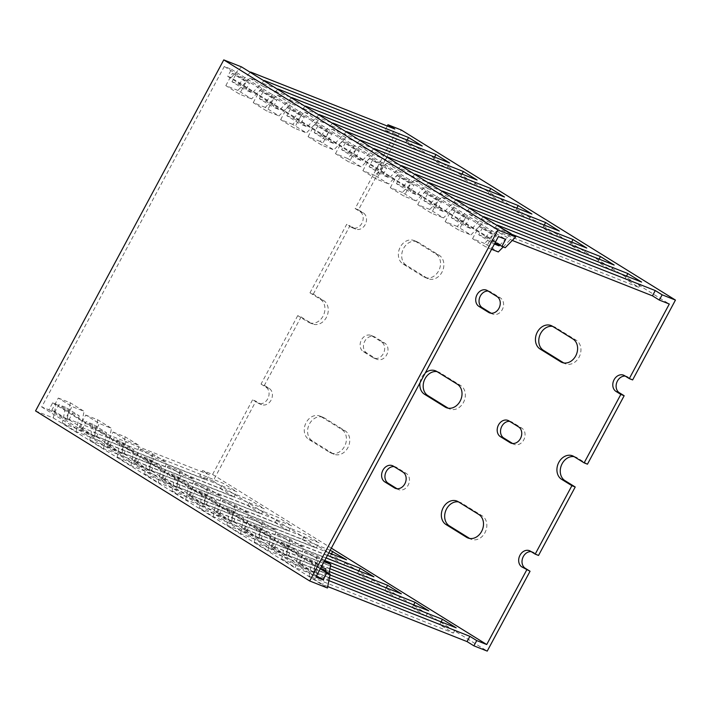 <?xml version="1.0" encoding="UTF-8"?>
<svg xmlns="http://www.w3.org/2000/svg" width="711" height="711" viewBox="0 0 711 711"><rect width="100%" height="100%" fill="white"/><g stroke="black" fill="none" stroke-linecap="round" stroke-linejoin="round"><path stroke-width="0.53" stroke-dasharray="3.56 2.67" d="M35.55 410.922L53.298 417.935L56.009 404.115L52.676 402.799L48.917 409.82L41.7 406.976L224.276 66.47L231.493 69.323L227.724 76.344L231.057 77.659L505.21 247.712M231.057 77.659L241.527 66.905M227.724 76.344L495.318 242.327M231.493 69.323L505.645 239.376M224.276 66.47L498.429 236.532M41.7 406.976L315.853 577.03M48.917 409.82L316.511 575.812M52.676 402.799L320.27 568.791M56.009 404.115L320.572 568.231M53.298 417.935L327.451 587.997M297.74 315.631L261.035 384.082L264.368 385.398L301.073 316.946L297.74 315.631L308.023 322.003L311.347 323.318L301.073 316.946M252.565 399.875L212.571 474.468L202.582 470.531L199.764 475.792L213.078 481.054L255.898 401.191L252.565 399.875L260.697 404.168L255.898 401.191M313.302 294.123L350.008 225.671L346.684 224.356L309.978 292.808L313.302 294.123L323.585 300.504A12.994 10.425 111.6 0 1 326.793 316.599A12.994 10.425 111.6 0 1 312.698 323.994A12.994 10.425 111.6 0 1 311.347 323.318M387.299 126.034L385.158 130.024L395.147 133.97L355.153 208.563L358.477 209.878L401.297 130.015M298.496 551.825L295.403 567.618L281.698 559.113L284.791 543.32L298.496 551.825L291.839 549.194L278.134 540.689L274.366 547.71L288.071 556.215L291.839 549.194M271.078 534.814L267.985 550.607L254.28 542.111L257.373 526.309L271.078 534.814L264.421 532.183L250.716 523.687L246.948 530.699L260.661 539.205L264.421 532.183M243.669 517.812L240.576 533.606L226.862 525.1L229.955 509.307L243.669 517.812L237.003 515.182L223.298 506.676L219.539 513.697L233.244 522.203L237.003 515.182M216.251 500.802L213.158 516.595L199.453 508.098L202.546 492.305L216.251 500.802L209.594 498.171L195.881 489.675L192.121 496.696L205.826 505.192L209.594 498.171M188.833 483.8L185.74 499.593L172.035 491.088L175.128 475.295L188.833 483.8L182.176 481.169L168.471 472.664L164.703 479.685L178.417 488.19L182.176 481.169M161.415 466.789L158.331 482.591L144.617 474.086L147.71 458.293L161.415 466.789L154.758 464.159L141.054 455.662L137.294 462.683L150.999 471.18L154.758 464.159M134.006 449.787L130.913 465.581L117.208 457.075L120.292 441.282L134.006 449.787L127.349 447.157L113.636 438.651L109.876 445.673L123.581 454.178L127.349 447.157M106.588 432.777L103.495 448.579L89.79 440.073L92.883 424.28L106.588 432.777L99.931 430.155L86.227 421.65L82.458 428.671L96.172 437.176L99.931 430.155M79.17 415.775L76.086 431.568L62.372 423.063L65.465 407.27L79.17 415.775L72.513 413.144L58.809 404.639L55.04 411.66L68.754 420.165L72.513 413.144M284.791 543.32L278.134 540.689M257.373 526.309L250.716 523.687M229.955 509.307L223.298 506.676M202.546 492.305L195.881 489.675M175.128 475.295L168.471 472.664M147.71 458.293L141.054 455.662M120.292 441.282L113.636 438.651M92.883 424.28L86.227 421.65M65.465 407.27L58.809 404.639M274.366 547.71L271.033 546.395L284.747 554.9L288.071 556.215M246.948 530.699L243.624 529.393L257.329 537.889L260.661 539.205M219.539 513.697L216.206 512.382L229.911 520.887L233.244 522.203M192.121 496.696L188.788 495.38L202.502 503.877L205.826 505.192M164.703 479.685L161.379 478.37L175.084 486.875L178.417 488.19M137.294 462.683L133.961 461.368L147.666 469.864L150.999 471.18M109.876 445.673L106.543 444.357L120.257 452.863L123.581 454.178M82.458 428.671L79.134 427.355L92.839 435.861L96.172 437.176M55.04 411.66L51.716 410.345L65.421 418.85L68.754 420.165M271.033 546.395L277.628 534.112L291.332 542.609L284.747 554.9M243.624 529.393L250.21 517.101L263.914 525.607L257.329 537.889M216.206 512.382L222.792 500.1L236.505 508.596L229.911 520.887M188.788 495.38L195.383 483.089L209.087 491.594L202.502 503.877M161.379 478.37L167.965 466.087L181.669 474.584L175.084 486.875M133.961 461.368L140.547 449.076L154.26 457.582L147.666 469.864M106.543 444.357L113.138 432.075L126.842 440.58L120.257 452.863M79.134 427.355L85.72 415.064L99.424 423.569L92.839 435.861M51.716 410.345L58.302 398.062L72.015 406.568L65.421 418.85M277.628 534.112L289.67 538.867L303.375 547.372L291.332 542.609M250.21 517.101L262.252 521.856L275.957 530.362L263.914 525.607M222.792 500.1L234.834 504.854L248.548 513.36L236.505 508.596M195.383 483.089L207.425 487.844L221.13 496.349L209.087 491.594M167.965 466.087L180.007 470.842L193.712 479.347L181.669 474.584M140.547 449.076L152.589 453.84L166.303 462.337L154.26 457.582M113.138 432.075L125.18 436.83L138.885 445.335L126.842 440.58M85.72 415.064L97.763 419.828L111.467 428.324L99.424 423.569M58.302 398.062L70.345 402.817L84.058 411.322L72.015 406.568M289.67 538.867L286.577 554.66L300.282 563.165L303.375 547.372M262.252 521.856L259.16 537.658L272.873 546.155L275.957 530.362M234.834 504.854L231.75 520.648L245.455 529.153L248.548 513.36M207.425 487.844L204.333 503.646L218.037 512.142L221.13 496.349M180.007 470.842L176.915 486.635L190.628 495.14L193.712 479.347M152.589 453.84L149.506 469.633L163.21 478.13L166.303 462.337M125.18 436.83L122.088 452.623L135.792 461.128L138.885 445.335M97.763 419.828L94.67 435.621L108.374 444.126L111.467 428.324M70.345 402.817L67.252 418.61L80.965 427.115L84.058 411.322M385.158 130.024L392.019 134.272L249.837 78.112L237.865 90.395L251.57 98.9L263.541 86.609L405.723 142.778L419.428 151.283L277.246 95.114L265.283 107.405L278.988 115.902L290.959 103.619L433.141 159.779L446.846 168.285L304.663 112.125L292.692 124.407L306.405 132.913L318.368 120.621L460.55 176.79L474.264 185.295L332.081 129.126L320.11 141.418L333.815 149.914L345.786 137.632L487.968 193.792L501.673 202.297L359.49 146.128L347.528 158.42L361.232 166.925L373.204 154.634L515.386 210.803L529.091 219.299L386.908 163.139L374.946 175.43L388.65 183.927L400.613 171.644L542.795 227.804L556.509 236.31L414.326 180.141L402.355 192.432L416.068 200.937L428.031 188.646L570.213 244.815L583.918 253.312L441.735 197.151L429.773 209.434L443.477 217.939L455.449 205.657L597.631 261.817L611.336 270.322L469.153 214.153L457.191 226.445L470.895 234.95L482.858 222.659L625.04 278.819L638.754 287.324L496.571 231.164L512.275 240.451M469.153 214.153L482.858 222.659M441.735 197.151L455.449 205.657M414.326 180.141L428.031 188.646M386.908 163.139L400.613 171.644M359.49 146.128L373.204 154.634M332.081 129.126L345.786 137.632M304.663 112.125L318.368 120.621M277.246 95.114L290.959 103.619M249.837 78.112L263.541 86.609M457.191 226.445L445.148 221.69L458.853 230.186L470.895 234.95M429.773 209.434L417.73 204.679L431.435 213.184L443.477 217.939M402.355 192.432L390.312 187.677L404.017 196.174L416.068 200.937M374.946 175.43L362.894 170.667L376.608 179.172L388.65 183.927M347.528 158.42L335.485 153.665L349.19 162.17L361.232 166.925M320.11 141.418L308.067 136.654L321.772 145.16L333.815 149.914M292.692 124.407L280.649 119.652L294.363 128.158L306.405 132.913M265.283 107.405L253.24 102.642L266.945 111.147L278.988 115.902M237.865 90.395L225.822 85.64L239.527 94.145L251.57 98.9M445.148 221.69L451.734 209.398L465.438 217.904L458.853 230.186M417.73 204.679L424.316 192.397L438.02 200.893L431.435 213.184M390.312 187.677L396.898 175.386L410.611 183.891L404.017 196.174M362.894 170.667L369.489 158.384L383.193 166.889L376.608 179.172M335.485 153.665L342.071 141.373L355.776 149.879L349.19 162.17M308.067 136.654L314.653 124.372L328.366 132.877L321.772 145.16M280.649 119.652L287.244 107.37L300.949 115.866L294.363 128.158M253.24 102.642L259.826 90.359L273.531 98.865L266.945 111.147M225.822 85.64L232.408 73.357L246.122 81.854L239.527 94.145M451.734 209.398L455.058 210.714L468.771 219.219L465.438 217.904M424.316 192.397L427.649 193.712L441.353 202.208L438.02 200.893M396.898 175.386L400.231 176.701L413.935 185.207L410.611 183.891M369.489 158.384L372.813 159.699L386.526 168.205L383.193 166.889M342.071 141.373L345.404 142.689L359.108 151.194L355.776 149.879M314.653 124.372L317.986 125.687L331.69 134.192L328.366 132.877M287.244 107.37L290.568 108.676L304.281 117.182L300.949 115.866M259.826 90.359L263.15 91.675L276.863 100.18L273.531 98.865M232.408 73.357L235.741 74.673L249.445 83.169L246.122 81.854M455.058 210.714L451.298 217.735L465.003 226.24L468.771 219.219M427.649 193.712L423.88 200.733L437.585 209.23L441.353 202.208M400.231 176.701L396.462 183.722L410.176 192.228L413.935 185.207M372.813 159.699L369.053 166.721L382.758 175.217L386.526 168.205M345.404 142.689L341.635 149.71L355.34 158.215L359.108 151.194M317.986 125.687L314.218 132.708L327.931 141.213L331.69 134.192M290.568 108.676L286.809 115.697L300.513 124.203L304.281 117.182M263.15 91.675L259.391 98.696L273.095 107.201L276.863 100.18M235.741 74.673L231.973 81.694L245.686 90.19L249.445 83.169M451.298 217.735L457.955 220.366L471.66 228.871L465.003 226.24M423.88 200.733L430.537 203.364L444.242 211.86L437.585 209.23M396.462 183.722L403.119 186.353L416.833 194.858L410.176 192.228M369.053 166.721L375.71 169.351L389.415 177.848L382.758 175.217M341.635 149.71L348.292 152.341L361.997 160.846L355.34 158.215M314.218 132.708L320.874 135.339L334.588 143.835L327.931 141.213M286.809 115.697L293.465 118.328L307.17 126.834L300.513 124.203M259.391 98.696L266.047 101.326L279.752 109.832L273.095 107.201M231.973 81.694L238.629 84.316L252.343 92.821L245.686 90.19M483.32 216.891L471.66 228.871M457.955 220.366L469.615 208.385M455.911 199.889L444.242 211.86M430.537 203.364L442.198 191.383M428.493 182.878L416.833 194.858M403.119 186.353L414.789 174.382M401.075 165.876L389.415 177.848M375.71 169.351L387.371 157.371M373.666 148.866L361.997 160.846M348.292 152.341L359.953 140.369M346.248 131.864L334.588 143.835M320.874 135.339L332.544 123.359M318.83 114.853L307.17 126.834M293.465 118.328L305.126 106.357M291.421 97.851L279.752 109.832M266.047 101.326L277.708 89.346M264.003 80.85L252.343 92.821M238.629 84.316L250.299 72.344M327.735 586.566L322.821 584.62L309.107 576.114L453.351 633.092L439.647 624.596L295.403 567.618M281.698 559.113L425.933 616.09L412.229 607.585L267.985 550.607M254.28 542.111L398.524 599.089L384.811 590.583L240.576 533.606M226.862 525.1L371.106 582.078L357.402 573.573L213.158 516.595M199.453 508.098L343.689 565.076L329.984 556.571L185.74 499.593M172.035 491.088L316.271 548.065L302.566 539.56L158.331 482.591M144.617 474.086L288.862 531.064L275.148 522.558L130.913 465.581M117.208 457.075L261.444 514.053L247.739 505.557L103.495 448.579M89.79 440.073L234.026 497.051L220.321 488.546L76.086 431.568M62.372 423.063L206.617 480.041L199.764 475.792M213.078 481.054L487.231 651.107M325.434 571.244L322.821 584.62M309.107 576.114L312.2 560.321L325.914 568.827M312.2 560.321L305.543 557.691L321.239 566.987M305.543 557.691L301.784 564.712L315.488 573.217L319.257 566.196M301.784 564.712L298.451 563.396L312.156 571.902L315.488 573.217M298.451 563.396L305.037 551.114L318.75 559.619L312.156 571.902M324.065 561.717L318.75 559.619M305.037 551.114L317.079 555.869L324.678 560.579M317.079 555.869L313.995 571.662L327.7 580.167L329.015 573.466M328.891 580.638L327.7 580.167M212.571 474.468L331.344 548.145M67.252 418.61L209.434 474.779L202.582 470.531M94.67 435.621L236.852 491.781L223.147 483.284L80.965 427.115M122.088 452.623L264.27 508.792L250.556 500.286L108.374 444.126M149.506 469.633L291.679 525.793L277.974 517.297L135.792 461.128M176.915 486.635L319.097 542.804L305.392 534.299L163.21 478.13M330.197 550.278L190.628 495.14M204.333 503.646L328.838 552.82M327.469 555.371L218.037 512.142M231.75 520.648L326.1 557.922M324.731 560.472L245.455 529.153M259.16 537.658L330.508 565.832M329.94 568.702L272.873 546.155M286.577 554.66L329.38 571.573M330.02 574.906L300.282 563.165M313.995 571.662L329.451 577.776M395.147 133.97L669.3 304.024M355.153 208.563L359.944 211.54A8.994 7.217 111.6 0 1 362.166 222.685A8.994 7.217 111.6 0 1 352.407 227.804A8.994 7.217 111.6 0 1 351.474 227.333L346.684 224.356M309.978 292.808L320.252 299.189A12.994 10.425 111.6 0 1 323.469 315.284A12.994 10.425 111.6 0 1 309.365 322.678A12.994 10.425 111.6 0 1 308.023 322.003M261.035 384.082L265.834 387.06A8.994 7.217 111.6 0 1 268.056 398.204A8.994 7.217 111.6 0 1 258.297 403.324A8.994 7.217 111.6 0 1 257.364 402.853M321.176 416.708L341.742 429.462A12.994 10.425 111.6 0 1 344.951 445.557A12.994 10.425 111.6 0 1 330.846 452.951A12.994 10.425 111.6 0 1 329.504 452.276L308.938 439.522A12.994 10.425 111.6 0 1 305.73 423.427A12.994 10.425 111.6 0 1 319.834 416.033A12.994 10.425 111.6 0 1 321.176 416.708L324.509 418.024L345.066 430.777A12.994 10.425 111.6 0 1 348.274 446.872A12.994 10.425 111.6 0 1 334.179 454.267A12.994 10.425 111.6 0 1 332.828 453.591L312.271 440.838A12.994 10.425 111.6 0 1 309.063 424.743A12.994 10.425 111.6 0 1 323.158 417.348A12.994 10.425 111.6 0 1 324.509 418.024M371.835 335.859L381.425 341.813A8.994 7.217 111.6 0 1 383.656 352.958A8.994 7.217 111.6 0 1 373.888 358.077A8.994 7.217 111.6 0 1 372.955 357.606L363.365 351.652A8.994 7.217 111.6 0 1 361.144 340.507A8.994 7.217 111.6 0 1 370.902 335.388A8.994 7.217 111.6 0 1 371.835 335.859L375.159 337.174L384.758 343.129A8.994 7.217 111.6 0 1 386.98 354.274A8.994 7.217 111.6 0 1 377.221 359.393A8.994 7.217 111.6 0 1 376.288 358.922L366.689 352.967A8.994 7.217 111.6 0 1 364.467 341.822A8.994 7.217 111.6 0 1 374.235 336.703A8.994 7.217 111.6 0 1 375.159 337.174M415.286 241.189L435.852 253.943A12.994 10.425 111.6 0 1 439.06 270.047A12.994 10.425 111.6 0 1 424.956 277.432A12.994 10.425 111.6 0 1 423.614 276.757L403.057 264.003A12.994 10.425 111.6 0 1 399.84 247.908A12.994 10.425 111.6 0 1 413.944 240.514A12.994 10.425 111.6 0 1 415.286 241.189L418.619 242.504L439.176 255.258A12.994 10.425 111.6 0 1 442.393 271.353A12.994 10.425 111.6 0 1 428.289 278.748A12.994 10.425 111.6 0 1 426.947 278.072L406.381 265.319A12.994 10.425 111.6 0 1 403.173 249.223A12.994 10.425 111.6 0 1 417.277 241.829A12.994 10.425 111.6 0 1 418.619 242.504M419.97 382.856A12.994 10.425 111.6 0 1 425.294 372.928M503.21 246.921L510.276 239.66M496.571 231.164L484.6 243.446L498.313 251.952M484.6 243.446L472.557 238.692L486.271 247.197L491.585 249.294M472.557 238.692L479.143 226.409L492.856 234.906L486.271 247.197M479.143 226.409L482.476 227.724L496.18 236.221L492.856 234.906M482.476 227.724L478.707 234.746L492.421 243.242L496.18 236.221M494.412 244.033L492.421 243.242M478.707 234.746L485.364 237.367L494.829 243.242M510.738 233.901L499.815 245.117M485.364 237.367L497.033 225.396M552.625 326.385A12.994 10.425 111.6 0 1 554.349 326.856A12.994 10.425 111.6 0 1 555.691 327.531L576.257 340.285A12.994 10.425 111.6 0 1 579.465 356.389A12.994 10.425 111.6 0 1 565.361 363.783A12.994 10.425 111.6 0 1 564.019 363.108L563.761 362.939M531.135 551.62A8.994 7.217 111.6 0 1 532.788 552.012A8.994 7.217 111.6 0 1 533.721 552.474L538.52 555.451M264.368 385.398L269.167 388.375A8.994 7.217 111.6 0 1 271.389 399.52A8.994 7.217 111.6 0 1 261.621 404.639A8.994 7.217 111.6 0 1 260.697 404.168M358.477 209.878L363.277 212.856A8.994 7.217 111.6 0 1 365.498 224.001A8.994 7.217 111.6 0 1 355.74 229.12A8.994 7.217 111.6 0 1 354.807 228.649L350.008 225.671M625.245 376.101A8.994 7.217 111.6 0 1 626.898 376.492A8.994 7.217 111.6 0 1 627.831 376.954L632.63 379.932M574.106 456.658A12.994 10.425 111.6 0 1 575.83 457.129A12.994 10.425 111.6 0 1 577.172 457.804L587.455 464.185M509.654 421.347A8.994 7.217 111.6 0 1 511.307 421.739A8.994 7.217 111.6 0 1 512.24 422.201L521.83 428.155A8.994 7.217 111.6 0 1 524.051 439.3A8.994 7.217 111.6 0 1 514.293 444.419A8.994 7.217 111.6 0 1 513.36 443.948L512.622 443.495M458.515 501.895A12.994 10.425 111.6 0 1 460.239 502.375A12.994 10.425 111.6 0 1 461.581 503.05L482.138 515.804A12.994 10.425 111.6 0 1 485.355 531.908A12.994 10.425 111.6 0 1 471.251 539.293A12.994 10.425 111.6 0 1 469.909 538.618L469.642 538.458M488.164 291.075A8.994 7.217 111.6 0 1 489.826 291.466A8.994 7.217 111.6 0 1 490.759 291.928L500.348 297.882A8.994 7.217 111.6 0 1 502.57 309.027A8.994 7.217 111.6 0 1 492.812 314.146A8.994 7.217 111.6 0 1 491.879 313.675L491.141 313.222M437.034 371.622A12.994 10.425 111.6 0 1 438.758 372.102A12.994 10.425 111.6 0 1 440.1 372.777L460.657 385.531A12.994 10.425 111.6 0 1 463.874 401.635A12.994 10.425 111.6 0 1 449.77 409.021A12.994 10.425 111.6 0 1 448.428 408.345L448.161 408.185M394.054 466.594A8.994 7.217 111.6 0 1 395.716 466.976A8.994 7.217 111.6 0 1 396.64 467.447L406.239 473.402A8.994 7.217 111.6 0 1 408.461 484.547A8.994 7.217 111.6 0 1 398.702 489.666A8.994 7.217 111.6 0 1 397.769 489.195L397.031 488.741M392.019 134.272L394.836 129.011M206.617 480.041L209.434 474.779M419.428 151.283L422.254 146.013M405.723 142.778L407.181 140.058M446.846 168.285L449.672 163.023M433.141 159.779L434.599 157.069M474.264 185.295L477.081 180.025M460.55 176.79L462.008 174.071M501.673 202.297L504.499 197.027M487.968 193.792L489.426 191.072M529.091 219.299L531.917 214.038M515.386 210.803L516.844 208.083M556.509 236.31L559.326 231.039M542.795 227.804L544.253 225.085M583.918 253.312L586.744 248.05M570.213 244.815L571.671 242.095M611.336 270.322L614.162 265.052M597.631 261.817L599.089 259.097M638.754 287.324L641.571 282.063M625.04 278.819L626.498 276.108M220.321 488.546L223.147 483.284M234.026 497.051L236.852 491.781M247.739 505.557L250.556 500.286M261.444 514.053L264.27 508.792M275.148 522.558L277.974 517.297M288.862 531.064L291.679 525.793M302.566 539.56L305.392 534.299M316.271 548.065L319.097 542.804M329.984 556.571L331.442 553.851M343.689 565.076L346.515 559.806M357.402 573.573L358.851 570.862M371.106 582.078L373.933 576.817M384.811 590.583L386.269 587.864M398.524 599.089L401.342 593.818M412.229 607.585L413.686 604.874M425.933 616.09L428.76 610.82M439.647 624.596L441.096 621.876M453.351 633.092L456.178 627.831M351.474 227.333L354.807 228.649M359.944 211.54L363.277 212.856M393.316 466.132L396.64 467.447M402.915 472.086L406.239 473.402M396.374 488.644L397.769 489.195M436.767 371.462L440.1 372.777M457.333 384.216L460.657 385.531M447.886 408.132L448.428 408.345M487.426 290.612L490.759 291.928M497.025 296.567L500.348 297.882M490.483 313.124L491.879 313.675M435.852 253.943L439.176 255.258M423.614 276.757L426.947 278.072M403.057 264.003L406.381 265.319M381.425 341.813L384.758 343.129M372.955 357.606L376.288 358.922M363.365 351.652L366.689 352.967M341.742 429.462L345.066 430.777M329.504 452.276L332.828 453.591M308.938 439.522L312.271 440.838M265.834 387.06L269.167 388.375M320.252 299.189L323.585 300.504M458.248 501.735L461.581 503.05M478.814 514.488L482.138 515.804M469.367 538.405L469.909 538.618M508.907 420.885L512.24 422.201M518.506 426.84L521.83 428.155M511.964 443.397L513.36 443.948M624.507 375.648L627.831 376.954M530.388 551.158L533.721 552.474M573.848 456.489L577.172 457.804M552.367 326.216L555.691 327.531M572.924 338.969L576.257 340.285M563.476 362.894L564.019 363.108M352.407 227.804L355.74 229.12M395.369 488.35L398.702 489.666M392.383 465.661L395.716 466.976M446.437 407.705L449.77 409.021M435.425 370.786L438.758 372.102M489.479 312.831L492.812 314.146M486.493 290.15L489.826 291.466M424.956 277.432L428.289 278.748M413.944 240.514L417.277 241.829M373.888 358.077L377.221 359.393M370.902 335.388L374.235 336.703M330.846 452.951L334.179 454.267M319.834 416.033L323.158 417.348M258.297 403.324L261.621 404.639M309.365 322.678L312.698 323.994M467.927 537.987L471.251 539.293M456.906 501.059L460.239 502.375M510.969 443.104L514.293 444.419M507.983 420.423L511.307 421.739M623.574 375.177L626.898 376.492M529.464 550.696L532.788 552.012M572.506 455.813L575.83 457.129M562.037 362.468L565.361 363.783M551.025 325.54L554.349 326.856"/><path stroke-width="1.07" d="M497.922 229.946L309.703 580.985L327.451 587.997L330.162 574.177L326.829 572.862L323.07 579.883L315.853 577.03L498.429 236.532L505.645 239.376L501.877 246.397L505.21 247.712L515.679 236.959L497.922 229.946L223.769 59.893L35.55 410.922L309.703 580.985M223.769 59.893L241.527 66.905L515.679 236.959M495.318 242.327L501.877 246.397M316.511 575.812L323.07 579.883M320.27 568.791L326.829 572.862M320.572 568.231L330.162 574.177M526.718 569.938L486.724 644.53L476.734 640.584L473.908 645.846L487.231 651.107L530.051 571.253L521.918 566.96A8.994 7.217 111.6 0 1 519.697 555.815A8.994 7.217 111.6 0 1 529.464 550.696A8.994 7.217 111.6 0 1 530.388 551.158L535.187 554.136L571.893 485.684L575.217 486.999L564.943 480.627A12.994 10.425 111.6 0 1 561.299 465.545A12.994 10.425 111.6 0 1 574.106 456.658M535.187 554.136L538.52 555.451L575.217 486.999M624.16 395.734L620.827 394.418L584.131 462.87L587.455 464.185L624.16 395.734L619.361 392.756A8.994 7.217 111.6 0 1 616.739 382.589A8.994 7.217 111.6 0 1 625.245 376.101M387.299 126.034L387.984 124.754L401.297 130.015L675.45 300.078L662.137 294.816L655.284 290.559L510.738 233.901M512.275 240.451L652.458 295.829L659.31 300.078L669.3 304.024L629.297 378.616L632.63 379.932L675.45 300.078M659.31 300.078L662.137 294.816M469.615 208.385L483.32 216.891M442.198 191.383L455.911 199.889M414.789 174.382L428.493 182.878M387.371 157.371L401.075 165.876M359.953 140.369L373.666 148.866M332.544 123.359L346.248 131.864M305.126 106.357L318.83 114.853M277.708 89.346L291.421 97.851M250.299 72.344L264.003 80.85M473.908 645.846L467.056 641.598L327.735 586.566M321.239 566.987L325.914 568.827L325.434 571.244M324.678 560.579L330.793 564.374L324.065 561.717M329.015 573.466L330.793 564.374M476.734 640.584L469.882 636.336L328.891 580.638M331.344 548.145L486.724 644.53M328.838 552.82L346.515 559.806L330.197 550.278M326.1 557.922L373.933 576.817L360.219 568.311L327.469 555.371M330.508 565.832L401.342 593.818L387.637 585.313L324.731 560.472M329.38 571.573L428.76 610.82L415.055 602.324L329.94 568.702M329.451 577.776L456.178 627.831L442.464 619.325L330.02 574.906M552.367 326.216L572.924 338.969A12.994 10.425 111.6 0 1 576.132 355.073A12.994 10.425 111.6 0 1 562.037 362.468A12.994 10.425 111.6 0 1 560.695 361.792L540.129 349.039A12.994 10.425 111.6 0 1 536.921 332.935A12.994 10.425 111.6 0 1 551.025 325.54A12.994 10.425 111.6 0 1 552.367 326.216M571.893 485.684L561.61 479.312A12.994 10.425 111.6 0 1 558.402 463.208A12.994 10.425 111.6 0 1 572.506 455.813A12.994 10.425 111.6 0 1 573.848 456.489L584.131 462.87M620.827 394.418L616.037 391.441A8.994 7.217 111.6 0 1 613.806 380.296A8.994 7.217 111.6 0 1 623.574 375.177A8.994 7.217 111.6 0 1 624.507 375.648L629.297 378.616M508.907 420.885L518.506 426.84A8.994 7.217 111.6 0 1 520.728 437.985A8.994 7.217 111.6 0 1 510.969 443.104A8.994 7.217 111.6 0 1 510.036 442.633L500.437 436.687A8.994 7.217 111.6 0 1 498.215 425.542A8.994 7.217 111.6 0 1 507.983 420.423A8.994 7.217 111.6 0 1 508.907 420.885M458.248 501.735L478.814 514.488A12.994 10.425 111.6 0 1 482.022 530.593A12.994 10.425 111.6 0 1 467.927 537.987A12.994 10.425 111.6 0 1 466.576 537.312L446.019 524.549A12.994 10.425 111.6 0 1 442.811 508.454A12.994 10.425 111.6 0 1 456.906 501.059A12.994 10.425 111.6 0 1 458.248 501.735M487.426 290.612L497.025 296.567A8.994 7.217 111.6 0 1 499.246 307.712A8.994 7.217 111.6 0 1 489.479 312.831A8.994 7.217 111.6 0 1 488.555 312.36L478.956 306.414A8.994 7.217 111.6 0 1 476.734 295.269A8.994 7.217 111.6 0 1 486.493 290.15A8.994 7.217 111.6 0 1 487.426 290.612M425.294 372.928A12.994 10.425 111.6 0 1 435.425 370.786A12.994 10.425 111.6 0 1 436.767 371.462L457.333 384.216A12.994 10.425 111.6 0 1 460.541 400.32A12.994 10.425 111.6 0 1 446.437 407.705A12.994 10.425 111.6 0 1 445.095 407.03L424.538 394.276A12.994 10.425 111.6 0 1 419.97 382.856M393.316 466.132L402.915 472.086A8.994 7.217 111.6 0 1 405.137 483.231A8.994 7.217 111.6 0 1 395.369 488.35A8.994 7.217 111.6 0 1 394.445 487.879L384.847 481.934A8.994 7.217 111.6 0 1 382.625 470.78A8.994 7.217 111.6 0 1 392.383 465.661A8.994 7.217 111.6 0 1 393.316 466.132M491.585 249.294L498.313 251.952L503.21 246.921M494.829 243.242L499.078 245.873L494.412 244.033M499.815 245.117L499.078 245.873M497.033 225.396L511.04 233.59M250.601 72.033L394.836 129.011L387.984 124.754M278.01 89.035L422.254 146.013L408.549 137.507L264.305 80.53M305.428 106.046L449.672 163.023L435.959 154.518L291.723 97.54M332.846 123.047L477.081 180.025L463.376 171.52L319.141 114.542M360.264 140.058L504.499 197.027L490.794 188.531L346.55 131.553M387.673 157.06L531.917 214.038L518.203 205.532L373.968 148.555M415.091 174.062L559.326 231.039L545.621 222.543L401.386 165.565M442.509 191.072L586.744 248.05L573.039 239.545L428.795 182.567M469.918 208.074L614.162 265.052L600.448 256.555L456.213 199.578M497.336 225.085L641.571 282.063L627.866 273.557L483.631 216.579M563.761 362.939L543.462 350.354A12.994 10.425 111.6 0 1 539.818 335.272A12.994 10.425 111.6 0 1 552.625 326.385M530.051 571.253L525.251 568.276A8.994 7.217 111.6 0 1 522.629 558.108A8.994 7.217 111.6 0 1 531.135 551.62M512.622 443.495L503.77 438.003A8.994 7.217 111.6 0 1 501.148 427.835A8.994 7.217 111.6 0 1 509.654 421.347M469.642 538.458L449.343 525.864A12.994 10.425 111.6 0 1 445.708 510.791A12.994 10.425 111.6 0 1 458.515 501.895M491.141 313.222L482.289 307.73A8.994 7.217 111.6 0 1 479.667 297.562A8.994 7.217 111.6 0 1 488.164 291.075M448.161 408.185L427.862 395.592A12.994 10.425 111.6 0 1 424.218 380.518A12.994 10.425 111.6 0 1 437.034 371.622M397.031 488.741L388.17 483.24A8.994 7.217 111.6 0 1 385.549 473.082A8.994 7.217 111.6 0 1 394.054 466.594M652.458 295.829L655.284 290.559M467.056 641.598L469.882 636.336M407.181 140.058L408.549 137.507M434.599 157.069L435.959 154.518M462.008 174.071L463.376 171.52M489.426 191.072L490.794 188.531M516.844 208.083L518.203 205.532M544.253 225.085L545.621 222.543M571.671 242.095L573.039 239.545M599.089 259.097L600.448 256.555M626.498 276.108L627.866 273.557M331.442 553.851L332.81 551.301M358.851 570.862L360.219 568.311M386.269 587.864L387.637 585.313M413.686 604.874L415.055 602.324M441.096 621.876L442.464 619.325M394.445 487.879L396.374 488.644M384.847 481.934L388.17 483.24M445.095 407.03L447.886 408.132M424.538 394.276L427.862 395.592M488.555 312.36L490.483 313.124M478.956 306.414L482.289 307.73M466.576 537.312L469.367 538.405M446.019 524.549L449.343 525.864M510.036 442.633L511.964 443.397M500.437 436.687L503.77 438.003M616.037 391.441L619.361 392.756M521.918 566.96L525.251 568.276M561.61 479.312L564.943 480.627M560.695 361.792L563.476 362.894M540.129 349.039L543.462 350.354"/></g></svg>
